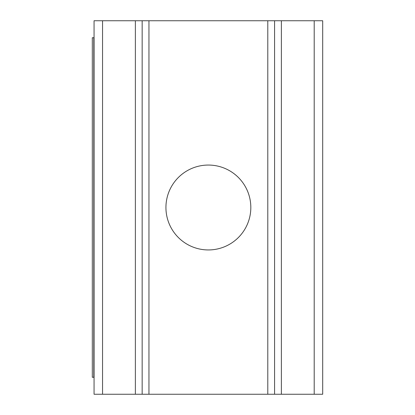 <?xml version="1.0" encoding="UTF-8"?>
<svg xmlns="http://www.w3.org/2000/svg" width="415" height="415" viewBox="0 0 415 415"><rect width="100%" height="100%" fill="white"/><g stroke="black" fill="none" stroke-linecap="round" stroke-linejoin="round"><path stroke-width="0.62" d="M208.377 165.056A42.444 42.444 0 0 0 165.933 207.5A42.444 42.444 0 0 0 208.377 249.944A42.444 42.444 0 0 0 250.821 207.5A42.444 42.444 0 0 0 208.377 165.056M322.694 20.75L322.694 394.25L274.585 394.25L274.585 20.75L322.694 20.75M92.306 377.271L93.78 377.271L93.78 37.729L92.306 37.729L92.306 377.271M267.794 394.25L267.794 20.75L94.06 20.75L94.06 394.25L274.585 394.25M94.06 377.271L93.78 377.271M93.78 37.729L94.06 37.729M142.163 20.75L142.163 394.25M267.794 20.75L274.585 20.75M102.547 20.75L102.547 394.25M314.202 394.25L314.202 20.75M281.375 20.75L281.375 394.25M135.373 20.75L135.373 394.25M148.954 20.75L148.954 394.25"/></g></svg>
